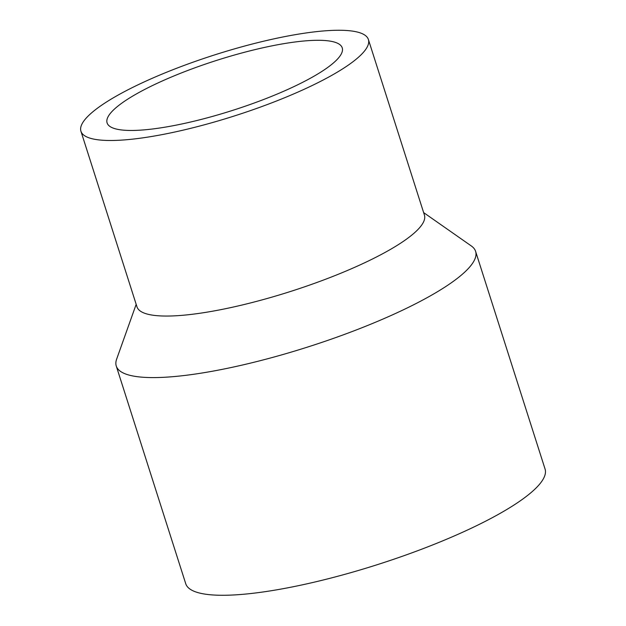<?xml version="1.0" encoding="UTF-8"?>
<svg xmlns="http://www.w3.org/2000/svg" width="626" height="626" viewBox="0 0 626 626"><rect width="100%" height="100%" fill="white"/><g stroke="black" fill="none" stroke-linecap="round" stroke-linejoin="round"><path stroke-width="0.94" d="M423.638 212.597L471.331 245.971A188.59 40.103 162.3 0 1 475.596 251.347A188.59 40.103 162.3 0 1 354.363 330.692A188.59 40.103 162.3 0 1 116.264 366.022A188.59 40.103 162.3 0 1 116.632 359.167L136.171 304.346M116.264 366.022L185.734 583.714A188.59 40.103 -17.7 0 0 423.841 548.376A188.59 40.103 -17.7 0 0 545.066 469.038L475.596 251.347M368.393 39.508L424.42 215.062A150.874 32.082 162.3 0 1 327.437 278.539A150.874 32.082 162.3 0 1 136.961 306.803L80.934 131.249A150.874 32.082 162.3 0 1 214.906 54.814A150.874 32.082 162.3 0 1 368.393 39.508A150.874 32.082 162.3 0 1 271.41 102.977A150.874 32.082 162.3 0 1 80.934 131.249M262.904 99.777A123.416 26.245 162.3 0 1 107.093 122.899A123.416 26.245 162.3 0 1 216.682 60.378A123.416 26.245 162.3 0 1 342.234 47.85A123.416 26.245 162.3 0 1 262.904 99.777"/></g></svg>
